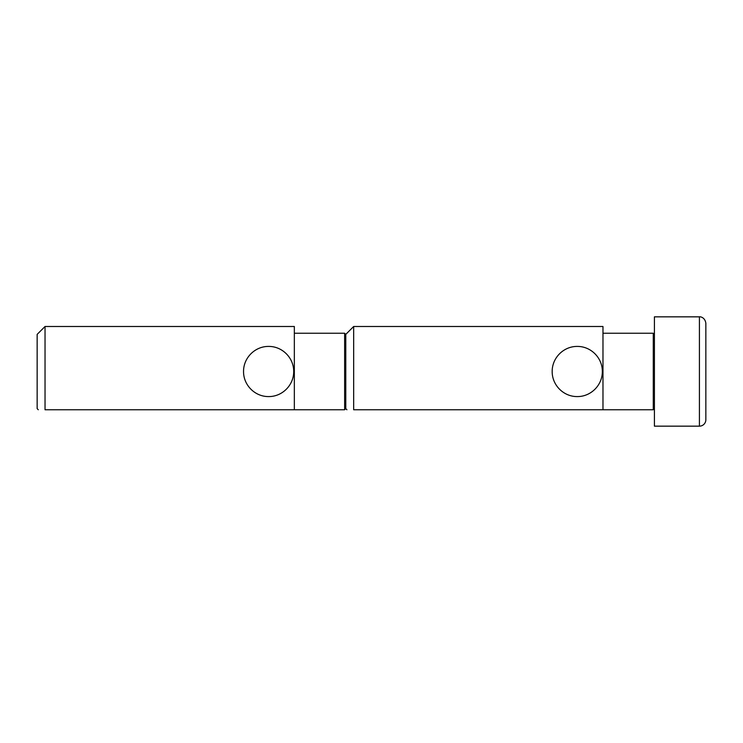 <?xml version="1.0" encoding="UTF-8"?>
<svg xmlns="http://www.w3.org/2000/svg" width="743" height="743" viewBox="0 0 743 743"><rect width="100%" height="100%" fill="white"/><g stroke="black" fill="none" stroke-linecap="round" stroke-linejoin="round"><path stroke-width="1.11" d="M45.035 371.5L45.035 326.493L294.339 326.493L294.339 409.755L45.035 409.755L45.035 371.5M293.699 371.5C293.819 357.792 282.229 346.275 268.622 346.424C255.016 346.275 243.435 357.792 243.546 371.5C243.435 385.208 255.016 396.725 268.622 396.576C282.229 396.725 293.819 385.208 293.699 371.5M45.035 409.755C35.933 409.755 35.933 409.755 45.035 409.755C35.933 409.755 35.933 409.755 45.035 409.755M38.292 409.755L37.15 408.622L37.15 334.378L45.035 326.493M346.916 409.755L345.783 408.622L345.783 371.5L345.783 408.622L344.641 409.755L344.641 333.245L294.339 333.245M654.416 408.622L653.273 409.755L353.668 409.755L353.668 326.493L345.783 334.378L345.783 371.5L345.783 334.378L344.641 333.245M705.85 419.721L705.85 323.279C704.968 316.982 699.702 316.546 699.423 316.843L654.416 316.843L654.416 426.157L699.423 426.157A6.427 6.427 0 0 0 705.85 419.721M705.85 371.5L705.85 390.79M602.972 409.755L602.972 326.493L353.668 326.493M602.332 371.5C602.443 357.792 590.861 346.275 577.255 346.424C563.64 346.275 552.058 357.792 552.179 371.5C552.058 385.208 563.64 396.725 577.255 396.576C590.861 396.725 602.443 385.208 602.332 371.5M353.668 409.755C344.557 409.755 344.557 409.755 353.668 409.755C344.557 409.755 344.557 409.755 353.668 409.755M653.273 409.755L653.273 333.245L602.972 333.245M699.423 426.157L699.423 316.843M344.641 409.755L294.339 409.755M654.416 334.378L653.273 333.245"/></g></svg>
